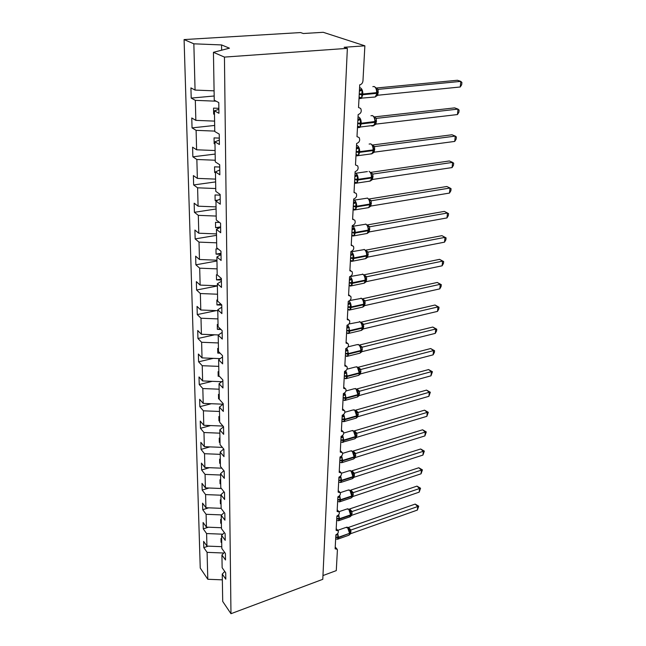<?xml version="1.0" encoding="UTF-8"?>
<svg xmlns="http://www.w3.org/2000/svg" width="646" height="646" viewBox="0 0 646 646"><rect width="100%" height="100%" fill="white"/><g stroke="black" fill="none" stroke-linecap="round" stroke-linejoin="round"><path stroke-width="0.97" d="M214.084 90.836L195.06 90.077L193.848 43.815L184.086 39.576L300.551 32.566L303.345 33.511L323.226 32.3L364.869 45.818L344.14 47.279L347.362 48.361L224.445 57.09L213.438 52.318L214.246 100.195L218.784 102.585L218.937 113.292L214.424 110.821L214.771 131.501L219.244 134.134L219.398 144.518L214.948 141.805L219.333 140.085M184.086 39.576L200.244 568.052L207.794 579.268L207.091 552.354L203.797 547.622L208.254 546.136M203.797 547.622L203.619 541.38L206.93 546.088L221.788 546.678M207.091 552.354L223.839 553.024M364.869 45.818L362.963 80.895C362.656 83.116 361.582 84.416 359.733 84.804L358.53 107.511L360.686 108.431C361.905 111.362 361.066 113.413 358.159 114.576L356.988 136.637L359.16 137.558C360.298 140.376 359.451 142.362 356.624 143.509L355.486 164.964L357.674 165.869C358.732 168.582 357.884 170.512 355.13 171.642L354.024 192.508L356.229 193.404C357.214 196.013 356.366 197.886 353.685 199L352.603 219.301L354.815 220.181C355.736 222.7 354.888 224.517 352.272 225.624L351.222 245.383L353.435 246.247C354.299 248.678 353.459 250.438 350.899 251.536L349.874 270.771L352.094 271.619C352.902 273.961 352.062 275.68 349.559 276.771L348.565 295.505L350.778 296.32C351.545 298.589 350.697 300.261 348.259 301.343L347.29 319.592L349.502 320.392C350.213 322.588 349.373 324.211 346.983 325.285L346.038 343.083L348.251 343.85C348.921 345.973 348.089 347.564 345.747 348.622L344.827 365.975L347.031 366.718C347.661 368.769 346.837 370.328 344.544 371.385L343.648 388.303L345.836 389.021C346.434 391.008 345.61 392.526 343.365 393.575L342.493 410.081L344.673 410.775C345.239 412.697 344.415 414.183 342.219 415.225L341.363 431.334L343.543 432.004C344.068 433.87 343.252 435.323 341.096 436.357L340.264 452.079L342.428 452.725C342.929 454.534 342.122 455.955 340.006 456.988L339.19 472.339L341.346 472.953C341.815 474.713 341.015 476.102 338.932 477.128L338.141 492.123L340.28 492.712C340.733 494.416 339.933 495.781 337.89 496.806L337.115 511.454L339.247 512.012C339.667 513.667 338.875 515.007 336.873 516.025L336.114 530.342L338.229 530.875C338.633 532.49 337.85 533.798 335.872 534.815L335.137 548.809L337.236 549.31L337.398 550.134L336.283 570.612L322.96 575.57M208.456 527.209L203.272 528.888L203.094 522.493L206.437 527.128L221.465 527.734M206.93 546.088L206.599 533.548L203.272 528.888M206.599 533.548L222.797 534.194M208.723 507.837L202.731 509.71L202.553 503.169L205.929 507.724L221.142 508.337M206.437 527.128L206.098 514.297L202.731 509.71M206.098 514.297L221.675 514.919M209.054 488.005L202.182 490.08L201.996 483.378L205.412 487.859L221.392 488.497M205.929 507.724L205.589 494.586L202.182 490.08M205.589 494.586L220.916 495.199M209.465 467.688L201.625 469.981L201.431 463.117L204.879 467.51L221.828 468.188M205.412 487.859L205.065 474.398L201.625 469.981M205.065 474.398L220.577 475.02M209.982 446.887L201.043 449.39L200.849 442.365L204.338 446.661L222.353 447.379M204.879 467.51L204.524 453.718L201.043 449.39M204.524 453.718L220.229 454.348M210.604 425.569L200.454 428.298L200.252 421.095L203.781 425.294L222.983 426.061M204.338 446.661L203.975 432.529L200.454 428.298M203.975 432.529L219.866 433.167M211.355 403.718L199.848 406.681L199.646 399.301L203.215 403.395L223.104 404.194M203.781 425.294L203.409 410.816L199.848 406.681M203.409 410.816L219.503 411.462M212.268 381.326L199.226 384.523L199.016 376.949L202.626 380.938L221.723 381.705M203.215 403.395L202.828 388.545L199.226 384.523M202.828 388.545L219.123 389.199M213.366 358.352L198.597 361.8L198.379 354.032L202.028 357.9L220.181 358.627M202.626 380.938L202.23 365.709L198.597 361.8M202.23 365.709L218.744 366.371M214.69 334.798L197.942 338.488L197.716 330.518L201.415 334.265L218.445 334.943M202.028 357.9L201.625 342.275L197.942 338.488M201.625 342.275L218.348 342.945M216.281 310.621L197.272 314.57L197.038 306.39L200.785 309.999L217.799 310.686M201.415 334.265L200.995 318.22L197.272 314.57M200.995 318.22L217.936 318.906M217.379 285.976L196.586 290.022L196.352 281.624L200.131 285.088L217.379 285.782M200.785 309.999L200.357 293.534L196.586 290.022M200.357 293.534L217.524 294.221M216.959 260.992L195.875 264.812L195.633 256.187L199.469 259.498L216.951 260.201M200.131 285.088L199.695 268.171L195.875 264.812M199.695 268.171L217.096 268.873M216.531 235.338L195.149 238.915L194.906 230.049L198.782 233.206L216.507 233.917M199.469 259.498L199.016 242.121L195.149 238.915M199.016 242.121L216.652 242.823M216.079 208.989L194.406 212.3L194.155 203.199L198.08 206.179L216.047 206.898M198.782 233.206L198.314 215.344L194.406 212.3M198.314 215.344L216.2 216.063M215.627 181.914L193.639 184.95L193.38 175.583L197.353 178.385L215.578 179.112M198.08 206.179L197.603 187.808L193.639 184.95M197.603 187.808L215.74 188.535M215.158 154.071L192.855 156.816L192.589 147.191L196.61 149.791L215.094 150.534M197.353 178.385L196.86 159.489L192.855 156.816M196.86 159.489L215.255 160.224M214.674 125.445L192.048 127.884L191.765 117.968L195.843 120.366L214.601 121.117M196.61 149.791L196.101 130.347L192.048 127.884M196.101 130.347L214.763 131.098M224.768 571.46L222.248 574.092L225.793 579.179L225.704 572.784L222.143 567.721L221.925 554.971L224.574 552.273M221.925 554.971L225.511 559.985L225.414 553.436L221.812 548.446L221.594 535.389L224.388 532.619M221.594 535.389L225.228 540.322L225.123 533.612L221.481 528.703L221.255 515.322L224.21 512.488M221.255 515.322L224.929 520.175L224.824 513.295L221.142 508.467L220.908 494.755L224.041 491.856M220.908 494.755L224.622 499.528L224.517 492.47L220.787 487.73L220.552 473.671L223.871 470.7M220.552 473.671L224.315 478.347L224.202 471.112L220.431 466.46L220.189 452.047L223.718 449.002M220.189 452.047L223.992 456.625L223.879 449.204L220.06 444.658L219.81 429.865L223.556 426.772M219.81 429.865L223.661 434.338L223.548 426.715L219.688 422.282L219.43 407.101L223.217 404.097M219.43 407.101L223.33 411.462L223.209 403.645L219.301 399.325L219.034 383.74L222.878 380.833M219.034 383.74L222.983 387.98L222.862 379.945L218.897 375.754L218.631 359.749L222.523 356.939M218.631 359.749L222.628 363.86L222.507 355.607L218.493 351.545L218.211 335.104L222.167 332.399M218.211 335.104L222.264 339.077L222.135 330.59L218.073 326.674L217.783 309.773L221.796 307.189M217.783 309.773L221.885 313.601L221.756 304.88L217.637 301.109L217.347 283.739L221.408 281.276M217.347 283.739L221.505 287.405L221.368 278.442L217.193 274.833L216.895 256.963L221.021 254.629M216.895 256.963L221.11 260.467L220.972 251.237L216.741 247.798L216.426 229.419L220.617 227.222M216.426 229.419L220.698 232.738L220.561 223.241L216.265 219.987L215.95 201.067L220.205 199.025M215.95 201.067L220.278 204.201L220.133 194.422L215.788 191.353L215.457 171.876L219.777 169.987M215.457 171.876L219.842 174.8L219.697 164.73L215.288 161.871L214.948 141.805M195.06 90.077L190.925 87.896L191.208 98.095L214.173 95.996M195.843 120.366L195.326 100.348L191.208 98.095M195.326 100.348L216.135 101.188M224.445 57.09L230.969 613.7L222.709 601.434L222.248 574.092M221.651 538.546L220.989 538.522L221.053 542.293L221.715 542.325M221.328 519.408L220.657 519.384L220.722 523.244L221.392 523.268M220.997 499.81L220.318 499.786L220.383 503.743L221.061 503.767M220.657 479.744L219.971 479.72L220.036 483.773L220.722 483.797M220.31 459.193L219.616 459.161L219.68 463.311L220.375 463.343M219.955 438.133L219.244 438.101L219.325 442.357L220.028 442.381M219.592 416.541L218.873 416.517L218.954 420.877L219.664 420.901M219.212 394.415L218.493 394.383L218.566 398.857L219.293 398.881M218.833 371.716L218.098 371.684L218.178 376.271L219.438 376.327M218.437 348.428L217.694 348.404L217.775 353.104L220.133 353.2M218.033 324.534L217.282 324.51L217.363 329.339L220.989 329.484M217.621 300.002L216.862 299.978L216.943 304.936L221.764 305.13M217.193 274.816L216.426 274.784L216.515 279.871L221.392 280.073M218.203 248.993L215.974 248.904L216.063 254.136L221.013 254.33M219.535 222.466L215.514 222.305L215.611 227.683L219.454 227.836M220.149 195.165L215.045 194.955L215.134 200.486L216.999 200.567M219.729 167.039L214.553 166.838L214.658 172.522L215.465 172.555M219.309 138.107L214.052 137.897L214.157 143.751L214.981 143.783M218.865 108.326L213.543 108.116L213.648 114.14L214.48 114.172M218.881 109.279L214.424 110.821M221.626 50.202L221.554 44.929L229.443 48.184L213.438 52.318M193.848 43.815L221.554 44.929M207.794 579.268L222.345 579.85M230.969 613.7L322.79 579.317L347.362 48.361M214.48 114.059L213.648 114.14M214.981 143.654L214.157 143.751M215.465 172.417L214.658 172.522M218.057 200.058L215.134 200.486M220.609 226.867L215.611 227.683M220.997 253.256L216.063 254.136M221.376 278.943L216.515 279.871M220.924 304.121L216.943 304.936M220.197 328.717L217.363 329.339M219.616 352.684L217.775 353.104M219.164 376.037L218.178 376.271M219.285 398.671L218.566 398.857M219.656 420.683L218.954 420.877M220.02 442.163L219.325 442.357M220.375 463.109L219.68 463.311M220.722 483.563L220.036 483.773M221.061 503.533L220.383 503.743M221.384 523.026L220.722 523.244M221.707 542.075L221.053 542.293M359.402 91.102L360.678 89.495L362.075 90.254L361.663 97.901L360.21 98.152L359.378 97.15M375.794 96.569L376.925 94.437M460.251 86.984L461.68 84.739L461.914 82.502L460.816 81.38L460.251 86.984L377.805 95.237L378.168 89.366L460.816 81.38L457.416 80.257L376.158 88.034M376.465 88.526L378.257 89.358M373.283 97.183L375.213 96.989L377.119 93.169L377.135 91.021L376.15 88.017L374.454 86.645M361.663 97.901L359.459 97.166M359.402 91.167L362.075 90.254M375.827 96.472L377.805 95.237M376.287 88.89L378.168 89.366M357.852 120.406L359.103 118.807L360.484 119.575L360.08 127.004L358.651 127.222L357.892 126.301M374.05 125.405L375.148 123.386M457.457 114.56L458.878 112.291L459.096 110.111L458.006 109.101L457.457 114.56L376.012 124.097L376.368 118.379L458.006 109.101L454.663 107.874L374.268 116.926M374.575 117.419L376.44 118.363L374.591 117.451M371.676 126.01L373.517 125.792L375.334 122.159L374.373 117.088L372.605 115.666M360.08 127.004L357.908 126.301M357.844 120.479L360.484 119.575M374.058 125.356L376.012 124.097M374.51 117.984L376.368 118.379M356.342 148.895L357.577 147.296L358.942 148.071L358.546 155.298L357.141 155.484L356.447 154.636M370.11 154.047L372.371 153.441L373.412 151.535M454.736 141.417L456.141 139.124L456.359 137L455.277 136.104L454.736 141.417L374.276 152.157L374.615 146.602L455.277 136.104L451.982 134.764L372.427 145.035M372.758 145.52L374.704 146.594M356.164 152.141L359.628 152.351L358.449 155.613L371.87 153.813L373.598 150.34L373.614 148.354L372.653 145.35L370.812 143.88M358.546 155.298L356.398 154.628M356.334 148.976L358.942 148.071M372.371 153.441L374.276 152.157M372.782 146.271L374.615 146.602M354.872 176.608L356.091 175.009L357.432 175.793L357.052 182.818L355.663 182.971L355.042 182.204M368.583 181.324L370.715 180.759L371.725 178.926M452.087 167.572L453.476 165.263L453.686 163.196L452.604 162.396L452.087 167.572L372.58 179.459L372.92 174.057L452.604 162.396L449.374 160.967L370.642 172.393M354.702 179.774L358.118 179.984L357.012 183.068L370.255 181.074L371.91 177.763L370.974 172.845L373 174.049M371.926 175.849L371.951 177.117L371.434 177.367C371.45 174.452 370.675 172.45 369.108 171.36M370.974 172.845L369.06 171.335M357.052 182.818L354.937 182.188M354.864 176.689L357.432 175.793M371.935 177.157L370.683 180.767L372.58 179.459M371.103 173.79L372.92 174.057M353.443 203.563L354.646 201.98L355.97 202.755L355.599 209.595L354.234 209.724L353.677 209.021M369.1 207.318L370.085 205.581M449.503 193.073L450.884 190.74L451.086 188.729L450.012 188.026L449.503 193.073L370.933 206.034L371.256 200.777L450.012 188.026L446.83 186.5L368.906 199.025M369.213 199.42L371.329 200.744L369.48 199.848M367.106 207.875L368.688 207.616L370.303 203.821L369.342 199.614L367.364 198.047M355.599 209.595L353.507 208.997M353.435 203.651L355.97 202.755M369.052 207.374L370.933 206.034M369.464 200.575L371.256 200.777M352.046 229.806L353.241 228.224L354.541 229.007L354.186 235.669L352.837 235.766L352.336 235.128M367.534 233.19L368.486 231.526M446.984 217.928L448.348 215.578L448.55 213.616L447.476 213.002L446.984 217.928L369.326 231.914L369.649 226.786L447.476 213.002L444.343 211.395L367.219 224.953M367.501 225.301L369.73 226.77M365.652 233.731L367.154 233.456L368.664 230.436L367.639 225.494M354.186 235.669L352.118 235.096M352.046 229.895L354.541 229.007M367.469 233.263L369.326 231.914M367.873 226.649L369.649 226.786M350.697 255.356L351.868 253.773L353.16 254.564L352.805 261.049L351.481 261.121L351.036 260.548M366.007 258.392L366.928 256.801M441.929 235.669L446.071 237.881L445.013 237.365L444.521 242.161L367.768 257.108L368.075 252.118L445.013 237.365L441.929 235.669L365.571 250.212M365.822 250.495L368.147 252.093L366.298 251.189M364.239 258.917L365.66 258.634L367.138 255.073L366.209 251.036L364.102 249.38M352.805 261.049L350.77 260.508M350.689 255.453L353.16 254.564M365.927 258.489L367.768 257.108M366.322 252.045L368.075 252.118M446.071 237.881L445.877 239.795L444.521 242.161M349.373 280.243L350.536 278.668L351.804 279.46L351.464 285.774L349.761 285.306M364.514 282.948L365.41 281.422M439.563 259.353L443.665 261.557L442.599 261.121L442.13 265.805L366.322 281.648L366.548 276.803L442.599 261.121L439.563 259.353L363.981 274.825M364.166 275.026L366.629 276.787M362.858 283.449L364.199 283.166L365.588 280.388L365.604 278.701L364.546 275.519L362.535 274.057M351.464 285.774L349.454 285.257M349.365 280.34L351.804 279.46M364.425 283.061L366.242 281.664M364.812 276.779L366.548 276.803M443.665 261.557L443.471 263.423L442.13 265.805M348.089 304.484L349.236 302.917L350.487 303.709L350.156 309.87L348.517 309.434M363.06 306.882L363.932 305.421M437.261 282.464L441.307 284.66L440.257 284.305L439.789 288.875L364.764 305.598L365.055 300.858L440.257 284.305L437.261 282.464L362.43 298.823M362.543 298.936L365.135 300.842M361.51 307.367L362.777 307.084L364.102 304.411L364.126 302.78L363.052 299.574L361.009 298.105M350.156 309.87L349.567 309.749M348.081 304.589L350.487 303.709M362.963 307.003L364.764 305.598M363.335 300.883L365.055 300.858M441.307 284.66L441.121 286.485L439.789 288.875M346.837 328.12L347.968 326.553L349.203 327.352L348.88 333.352L347.306 332.948M361.639 330.219L362.495 328.814M435.016 305.017L439.005 307.213L437.964 306.931L437.512 311.388L363.391 328.911L363.601 324.308L437.964 306.931L435.016 305.017L360.92 322.217M360.936 322.233L363.682 324.292M360.193 330.679L361.389 330.397L362.664 327.837L362.681 326.254L361.607 323.032L359.523 321.546M348.88 333.352L346.918 332.892M346.829 328.225L349.203 327.352M361.534 330.348L363.31 328.927M361.905 324.381L363.601 324.308M439.005 307.213L438.828 308.99L437.512 311.388M345.61 351.158L346.732 349.599L347.952 350.398L347.637 356.253L346.119 355.873M360.896 352.167L361.09 351.626M432.82 327.046L436.769 329.226L435.719 329.016L435.283 333.376L361.978 351.666L362.18 347.177L435.719 329.016L432.82 327.046L359.531 345.021L362.253 347.136L358.086 344.415M358.901 353.419L360.032 353.144L361.259 350.673L360.395 346.24M347.637 356.253L345.699 355.817M345.61 351.262L347.952 350.398M360.581 352.764L361.905 351.682M360.5 347.298L362.18 347.177M436.769 329.226L436.591 330.962L435.283 333.376M344.423 373.63L345.529 372.08L346.732 372.871L346.426 378.588L344.964 378.233M359.507 374.454L359.717 373.881M430.68 348.549L434.572 350.73L433.539 350.592L433.103 354.84L360.525 373.889L360.799 369.488L433.539 350.592L430.68 348.549L358.191 367.267L360.872 369.472M357.642 375.609L358.7 375.334L359.887 372.96L358.796 368.196M346.426 378.588L344.504 378.168M344.415 373.735L346.732 372.871M359.233 374.946L360.525 373.889M359.136 369.657L360.799 369.488M434.572 350.73L434.403 352.425L433.103 354.84M343.26 395.554L344.358 394.003L345.545 394.803L345.239 400.375L343.834 400.052M357.553 396.822L358.385 395.594M428.581 369.569L432.432 371.733L431.399 371.66L430.979 375.819L359.184 395.546L359.451 391.258L431.399 371.66L428.581 369.569L356.875 388.973L359.523 391.234M356.406 397.258L357.408 396.983L358.546 394.698L357.448 389.958M345.239 400.375L343.349 399.987M343.252 395.659L345.545 394.803M357.464 397.007L359.184 395.546M357.803 391.468L359.451 391.258M432.432 371.733L430.979 375.819M342.122 416.945L343.212 415.402L344.383 416.202L344.084 421.644L342.727 421.337M356.293 418.027L357.077 416.791M426.538 390.103L430.341 392.259L429.315 392.251L428.904 396.313L357.876 416.694L358.134 412.503L429.315 392.251L426.538 390.103L355.591 410.162L358.199 412.463L356.132 411.195M355.203 418.398L356.14 418.132L357.238 415.919L356.406 411.655M344.084 421.644L342.21 421.273M342.122 417.058L344.383 416.202M356.172 418.164L357.876 416.694M356.503 412.754L358.134 412.503M430.341 392.259L428.904 396.313M341.015 437.827L342.089 436.292L343.244 437.092L342.961 442.405L341.637 442.122M355.025 438.691L355.801 437.495M424.535 410.17L428.298 412.318L427.272 412.374L426.869 416.339L356.592 437.35L356.842 433.256L427.272 412.374L424.535 410.17L354.339 430.858L356.907 433.208L354.848 431.94M354.024 439.038L354.904 438.771L355.962 436.639L355.139 432.432M340.886 440.281L343.858 440.524L343.268 442.252L341.734 442.187M341.015 437.94L343.244 437.092M355.389 438.376L356.592 437.35M355.235 433.539L356.842 433.256M428.298 412.318L426.869 416.339M339.933 458.224L340.999 456.69L342.138 457.497L341.855 462.681L340.579 462.415M353.798 458.87L354.557 457.707M422.581 429.792L426.295 431.932L425.278 432.045L424.89 435.921L355.34 457.513L355.591 453.516L425.278 432.045L422.581 429.792L353.12 451.07L355.655 453.476L351.4 450.714M352.861 459.193L353.693 458.935L354.711 456.875L353.903 452.725M341.855 462.681L340.03 462.35M339.933 458.337L342.138 457.497M354.17 458.539L355.34 457.513M353.992 453.839L355.591 453.516M426.295 431.932L424.89 435.921M338.884 478.137L339.925 476.627L341.056 477.418L340.781 482.481L339.158 482.182M420.667 448.986L424.341 451.11L423.332 451.279L422.944 455.075L354.121 477.216L354.363 473.316L423.332 451.279L420.667 448.986L351.925 470.813L354.436 473.292M351.731 478.896L352.506 478.638L353.515 475.367L352.361 471.968L350.164 470.498M340.781 482.481L338.972 482.174M338.875 478.258L341.056 477.418M352.974 478.234L354.121 477.216M352.781 473.671L354.363 473.316M424.341 451.11L422.944 455.075M338.988 496.209L339.998 496.887L339.731 501.837L338.213 501.554M418.794 467.752L422.427 469.876L421.426 470.094L421.047 473.809L352.926 496.475L353.16 492.656L421.426 470.094L418.794 467.752L350.762 490.112L353.225 492.607L351.158 491.299M350.616 498.139L351.351 497.896L352.304 495.967L351.513 491.921M339.731 501.837L337.947 501.538M337.842 497.719L339.998 496.887M351.844 497.42L352.926 496.475M351.602 493.051L353.16 492.656M422.427 469.876L421.047 473.809M338.068 515.338L338.972 515.904L338.706 520.741L337.535 520.539M416.969 486.123L420.562 488.231L419.561 488.505L419.189 492.139L351.755 515.298L351.989 511.567L419.561 488.505L416.969 486.123L349.615 508.975L352.062 511.543M349.526 516.953L351.141 514.846L349.979 510.195M338.706 520.741L336.937 520.466M336.832 516.735L338.972 515.904M350.73 516.194L351.755 515.298M350.439 511.987L351.989 511.567M420.562 488.231L419.189 492.139M337.164 534.032L337.963 534.5L337.705 539.232L336.566 539.039M348.46 535.356L349.026 535.219M415.176 504.09L418.729 506.198L417.736 506.512L417.373 510.074L350.616 533.701L350.843 530.051L417.736 506.512L415.176 504.09L348.501 527.419L350.915 530.027M347.677 527.483L348.501 527.419M350.019 532.942L349.106 535.122L350.027 532.134L348.832 528.662C347.726 527.402 346.983 526.918 346.636 527.217M337.705 539.232L335.952 538.974M335.847 535.324L337.963 534.5M349.631 534.565L350.616 533.701M349.308 530.503L350.843 530.051M418.729 506.198L417.373 510.074M359.224 94.518L362.786 94.72L361.445 98.378L359.596 98.604M376.86 94.712L376.004 96.343L377.151 92.491M359.58 87.751L360.387 87.832C362.018 88.785 362.826 90.844 362.826 94.009L362.786 94.72L376.594 93.355L376.634 92.644C376.658 89.511 375.843 87.468 374.195 86.524L372.839 86.653M377.127 91.005L377.167 92.467L376.634 92.644L362.826 94.009L359.257 93.807M377.135 92.951L378.249 92.628M377.175 92.249L378.298 91.926M376.392 88.429L378.241 89.35M357.674 123.733L361.187 123.943L359.935 127.391L358.15 127.625M358.029 116.991L358.829 117.112C360.428 118.121 361.227 120.164 361.227 123.249L361.187 123.943L374.809 122.36L374.858 121.674C374.874 118.614 374.074 116.587 372.451 115.594L370.949 115.755M375.068 123.685L374.187 125.276L375.374 121.472L361.227 123.249L357.706 123.047M375.35 121.916L376.457 121.553M375.391 121.23L376.497 120.867M355.986 155.533L358.449 155.613L356.737 155.856M373.323 151.858L372.419 153.401L373.622 149.71M356.519 145.423L357.303 145.584C358.877 146.642 359.669 148.677 359.669 151.681L359.628 152.351L373.081 150.575L373.122 149.904C373.138 146.917 372.346 144.906 370.756 143.856L369.116 144.066M373.606 148.33L373.638 149.678L373.122 149.904L359.669 151.681L356.204 151.471M373.614 150.082L374.704 149.678M373.654 149.42L374.745 149.016M372.847 145.681L374.688 146.577M354.533 182.955L357.012 183.068L355.373 183.311M355.058 173.088L355.825 173.273C357.375 174.38 358.15 176.398 358.15 179.33L358.118 179.984L371.402 178.013L371.434 177.367L358.15 179.33L354.735 179.12M371.926 177.48L373.008 177.044M371.959 176.843L373.049 176.398M371.143 173.136L372.984 174.032M353.273 206.655L356.649 206.873L355.607 209.78L354.04 210.039M353.12 209.643L355.607 209.78L368.688 207.616L370.287 203.861M353.628 199.994L354.388 200.22C355.914 201.366 356.673 203.377 356.681 206.236L356.649 206.873L369.762 204.717L369.795 204.088C369.811 201.245 369.044 199.259 367.501 198.12L354.242 200.139M370.279 202.578L369.795 204.088L356.681 206.236L353.305 206.017M370.279 204.152L371.353 203.676M370.32 203.53L371.385 203.046M351.884 232.818L355.211 233.045L354.234 235.798L352.74 236.056M351.755 235.629L354.234 235.798L367.154 233.456L368.688 229.863M352.24 226.189L352.982 226.439C354.484 227.634 355.243 229.629 355.243 232.423L355.211 233.045L368.163 230.719L368.204 230.105C368.212 227.327 367.453 225.349 365.935 224.17L352.74 226.318M368.68 228.652L368.204 230.105L355.243 232.423L351.925 232.197M368.68 230.113L369.738 229.613M368.713 229.508L369.778 228.999M367.865 225.858L369.714 226.754M350.536 258.295L353.814 258.521L352.894 261.129L351.472 261.388M350.398 260.927L352.894 261.129L365.66 258.634L367.13 255.186M350.891 251.698L351.626 251.98C353.104 253.208 353.846 255.194 353.855 257.916L353.814 258.521L366.613 256.042L366.645 255.436C366.653 252.731 365.911 250.769 364.417 249.55L351.279 251.803M367.122 254.015L366.645 255.436L353.855 257.916L350.568 257.697M367.122 255.396L368.172 254.863M367.154 254.815L368.204 254.266M349.22 283.11L352.458 283.344L351.594 285.815L350.237 286.073M349.09 285.572L351.594 285.815L364.199 283.166L365.612 279.855M349.946 276.658L350.293 276.851C351.747 278.119 352.482 280.089 352.49 282.754L352.458 283.344L365.095 280.711L365.135 280.122C365.135 277.473 364.401 275.527 362.931 274.267L350.205 276.553M365.604 278.725L365.135 280.122L352.49 282.754L349.252 282.528M365.612 280.033L366.637 279.476M365.636 279.468L366.678 278.894M364.764 275.874L366.613 276.771M347.936 307.294L351.133 307.52L350.318 309.862L349.026 310.128M347.814 309.595L350.318 309.862L362.777 307.084L364.126 303.895M348.985 301.076L349.001 301.084C350.431 302.393 351.158 304.347 351.166 306.947L351.133 307.52L363.625 304.75L363.658 304.177C363.658 301.593 362.939 299.655 361.485 298.363L349.793 300.527M364.118 302.78L363.658 304.177L351.166 306.947L347.968 306.721M364.126 304.04L365.151 303.459M364.15 303.499L365.184 302.885M363.23 299.849L365.119 300.826M346.692 330.857L349.841 331.091L349.074 333.32L347.855 333.578M346.579 333.013L349.074 333.32L361.389 330.397L362.681 327.336M347.944 324.89L349.841 331.091L362.18 328.184L362.22 327.627C362.22 325.1 361.51 323.178 360.072 321.853L348.977 323.969M362.681 326.278L362.22 327.627L349.874 330.534L346.716 330.3M362.689 327.449L363.698 326.836M362.713 326.924L363.73 326.287M361.792 323.331L363.666 324.268M345.473 353.838L348.59 354.073L347.855 356.188L346.7 356.447M345.368 355.849L347.855 356.188L360.032 353.144L361.275 350.189M346.878 348.097L348.59 354.073L360.783 351.036L360.815 350.495C360.815 348.024 360.113 346.111 358.7 344.754L356.899 344.673L348.041 346.837M361.275 349.163L360.815 350.495L348.614 353.532L345.497 353.297M361.284 350.277L362.277 349.639M361.3 349.769L362.317 349.098M344.286 376.247L347.362 376.489L346.676 378.491L345.578 378.75M344.237 378.176L346.676 378.491L358.7 375.334L359.903 372.492M345.812 370.731L347.362 376.489L359.41 373.331L357.359 367.106L355.55 366.976L347.031 369.165M359.903 371.49L359.442 372.799L347.387 375.956L344.31 375.722M359.911 372.54L360.896 371.886M359.927 372.048L360.928 371.361M359.039 368.575L360.864 369.447M343.123 398.114L346.159 398.356L345.513 400.262L344.48 400.52M343.171 399.987L345.513 400.262L357.408 396.983L358.562 394.246L359.547 393.592M344.746 392.816L346.159 398.356L358.078 395.086L356.051 388.908L354.242 388.731L345.981 390.959M358.562 393.261L358.11 394.569L346.191 397.831L343.155 397.597M343.672 400.019L344.924 400.35M358.587 393.802L359.58 393.083M357.706 390.378L359.515 391.218M341.992 419.456L344.996 419.69L344.383 421.507L343.042 421.612M342.13 421.273L344.383 421.507L356.14 418.132L357.254 415.483M343.696 414.361L344.996 419.69L356.778 416.315L354.775 410.186L352.966 409.968L344.891 412.245M357.254 414.546L356.81 415.814L345.021 419.189L342.017 418.947M357.262 415.483L358.231 414.789M357.278 415.023L358.264 414.28M356.947 435.477L355.986 436.195L354.904 438.771L342.041 442.381M342.663 435.396L343.858 440.524L355.502 437.043L353.532 430.971L351.723 430.704L343.777 433.038M355.978 435.307L355.534 436.559L343.882 440.031L340.91 439.789M356.003 435.751L356.98 434.984M339.812 460.622L342.743 460.864L342.186 462.512L341.072 462.665M341.823 462.681L353.693 458.935L354.727 456.464M341.637 455.931L342.743 460.864L354.258 457.295L352.312 451.263L350.503 450.956L342.638 453.363M355.688 455.68L354.291 456.811L342.768 460.38L339.836 460.138M354.751 455.995L355.72 455.204M338.754 480.487L341.653 480.737L341.128 482.304L340.119 482.481M340.733 482.481L352.506 478.638L353.507 476.247M340.636 475.981L341.653 480.737L353.047 477.071L351.117 471.095L349.316 470.74L341.459 473.227M354.46 475.424L353.079 476.603L341.677 480.261L338.779 480.018M353.532 475.771L354.493 474.955M352.692 472.549L354.428 473.268M351.521 471.015L351.957 470.829M337.729 499.899L340.587 500.149L340.095 501.643L339.32 501.877M339.667 501.829L351.351 497.896L352.32 495.571M339.643 495.571L340.587 500.149L351.86 496.394L349.954 490.467L348.162 490.072L340.256 492.664M352.32 494.723L351.892 495.942L340.612 499.689L337.753 499.439M337.85 497.598L338.762 496.37M352.336 495.482L353.265 494.723M352.345 495.094L353.297 494.263M336.719 518.867L339.554 519.118L339.077 520.547L338.351 520.773M338.617 520.749L350.213 516.719L351.158 514.466M338.674 514.717L339.554 519.118L350.705 515.29L348.824 509.403L347.031 508.967L338.988 511.689M351.158 513.659L350.73 514.838L339.578 518.665L336.744 518.423M336.841 516.614L337.592 515.686M351.174 514.361L352.094 513.578M351.174 513.982L352.118 513.134M350.358 510.849L352.054 511.519M349.115 509.218L349.647 508.991M335.734 537.415L338.536 537.658L338.084 539.03L337.172 539.184M337.721 533.426L338.536 537.658L349.599 533.321L347.709 527.919L345.925 527.435L337.713 530.309M350.027 532.151L349.599 533.321L338.561 537.222L335.759 536.971M335.855 535.203L336.405 534.573M350.035 532.813L350.948 532.013M350.035 532.449L350.972 531.577M349.228 529.357L350.907 530.003M347.96 527.677L348.533 527.443M337.826 530.431L336.203 528.638M336.873 548.898L335.226 547.033M338.803 511.543L337.204 509.823M339.804 492.212L338.221 490.572M340.813 472.428L339.263 470.861M341.847 452.16L340.337 450.69M342.905 431.407L341.435 430.026M343.979 410.145L342.558 408.853M345.069 388.359L343.704 387.164M346.183 366.016L344.883 364.933M347.322 343.115L346.095 342.138M348.477 319.617L347.33 318.753M349.647 295.513L348.606 294.762M350.843 270.771L349.906 270.133M352.062 245.367L351.254 244.85M353.305 219.277L352.627 218.873M354.565 192.476L354.04 192.193M359.014 98.353L375.213 96.989L375.899 96.44M360.476 97.489L359.071 97.328M357.48 127.343L374.115 125.332M375.374 121.472L375.342 120.067M358.982 126.64L357.529 126.43M357.529 154.983L356.027 154.725M367.388 171.578L355.785 173.249M356.116 182.543L354.573 182.237M371.628 179.273L370.877 180.662M354.735 209.361L353.152 209.013M369.972 205.953L369.326 207.205M367.631 225.494L365.709 224.057M353.394 235.459L351.804 235.079M368.365 231.93L367.784 233.053M352.086 260.879L350.56 260.5M366.799 257.229L366.274 258.238M350.81 285.629L349.341 285.257M364.804 282.778L365.216 282.019M363.771 305.905L363.359 306.697M348.356 333.263L346.991 332.9M362.317 329.323L361.954 330.017M347.185 356.18L345.86 355.825M358.805 368.204L356.673 366.71M346.038 378.54L344.746 378.193M357.456 389.974L355.308 388.472M356.14 411.211L353.968 409.717M343.85 421.628L342.598 421.313M354.856 431.956L352.668 430.454M340.127 462.35L340.539 462.407M354.743 456.399L354.735 455.559M353.524 476.175L353.515 475.383M351.166 491.323L348.953 489.838M349.995 510.211L347.782 508.741M349.106 535.122L337.592 539.24"/></g></svg>
